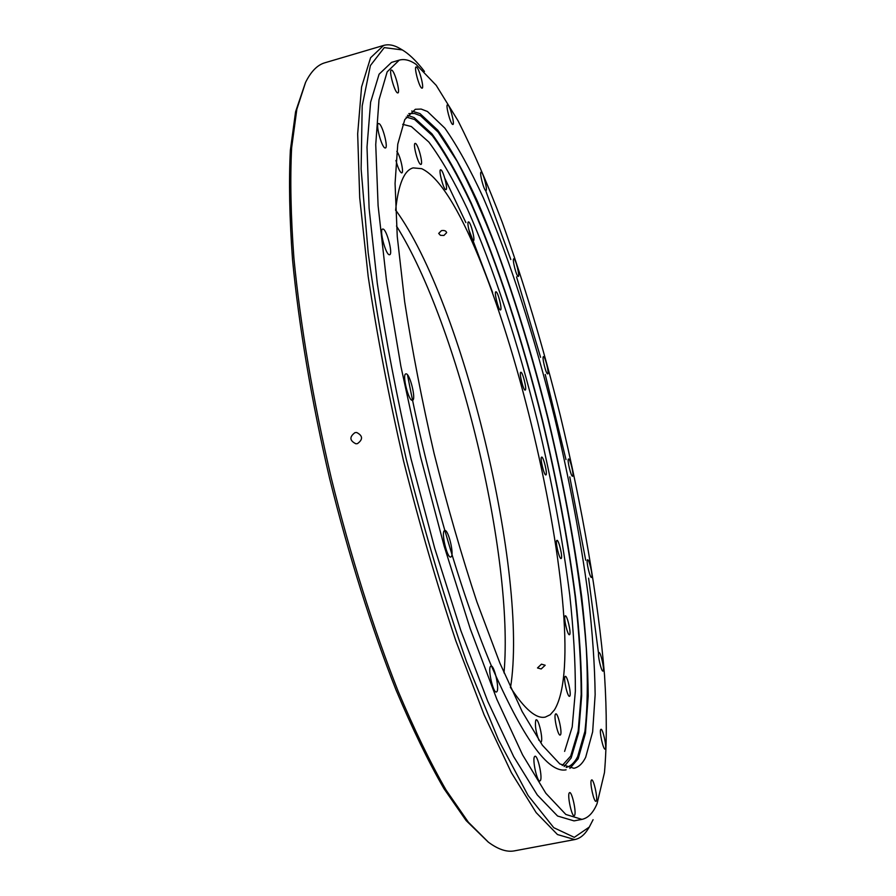 <?xml version="1.0" encoding="UTF-8"?>
<svg xmlns="http://www.w3.org/2000/svg" width="896" height="896" viewBox="0 0 896 896"><rect width="100%" height="100%" fill="white"/><g stroke="black" fill="none" stroke-linecap="round" stroke-linejoin="round"><path stroke-width="1.34" d="M354.995 432.622L356.675 432.488C362.88 435.725 363.138 439.443 357.448 443.643L355.902 443.789C349.574 440.63 349.272 436.901 354.995 432.622M598.438 652.658L588.605 578.133M585.693 560.202L569.766 476.896M565.992 459.581L545.227 374.483M540.59 357.347L516.555 276.898M510.832 259.56L485.71 190.669M424.48 71.467C417.648 62.552 411.085 55.899 404.802 51.52L402.304 49.93L384.283 47.611L370.395 65.565L362.197 105.896L361.122 169.03L368.189 252.896C377.048 317.789 389.816 386.826 406.47 459.995C424.917 532.739 444.954 600.018 466.581 661.842L498.434 739.749L528.102 795.491L553.75 827.68L574.291 837.346L589.288 827.075L593.096 819.683M597.038 803.734L604.464 772.598C606.861 745.181 606.894 712.835 604.554 675.528C598.114 598.058 582.165 506.464 560.314 415.621C543.189 346.842 523.813 282.386 502.208 222.242C487.67 184.05 472.942 150.226 458.046 120.77L436.218 85.355L415.845 64.176C409.83 60.088 404.309 58.744 399.269 60.122L387.173 71.837L379.008 99.792L375.738 144.614L378.101 205.699L386.512 280.84L400.87 366.229L420.493 456.624L444.136 546.045L470.187 628.622L496.877 699.373L522.558 754.835L545.854 793.274L565.835 814.453L581.941 819.381C588.179 818.037 593.219 812.829 597.038 803.734M384.955 147.941C381.55 147.112 375.334 123.704 378.482 123.525L378.974 123.592C382.446 124.723 388.517 147.773 385.403 147.986L384.955 147.941M389.334 254.744C385.65 254.8 379.019 229.298 382.659 229.051L383.006 229.04C386.758 229.32 393.232 254.442 389.626 254.733L389.334 254.744M412.451 400.288C408.699 401.744 401.811 374.181 405.854 373.89L405.944 373.867C409.763 372.77 416.483 399.93 412.485 400.277L412.451 400.288M451.002 556.898L450.755 557.01C447.149 558.566 440.866 531.899 444.528 530.589L444.73 530.51C448.325 529.021 454.563 555.262 451.002 556.898M496.832 691.701L496.384 691.992C493.181 693.403 487.603 668.696 490.582 666.31L490.986 666.064C494.189 664.72 499.733 689.013 496.832 691.701M540.4 780.562L539.907 780.987C537.152 782.23 532.146 759.55 534.531 756.627L535.002 756.246C537.734 755.059 542.707 777.381 540.4 780.562M574.65 815.27L574.179 815.741C571.85 816.838 567.269 795.973 569.184 793.027L569.632 792.602C571.95 791.549 576.509 812.101 574.65 815.27M596.355 800.923L595.963 801.326C593.97 802.312 589.669 782.947 591.304 780.293L591.674 779.912C593.667 778.971 597.923 798.067 596.355 800.923M605.394 748.81L605.091 749.112C603.333 750.019 599.211 731.741 600.69 729.557L600.97 729.277C602.728 728.403 606.827 746.458 605.394 748.81M603.221 670.914L602.997 671.104C601.384 671.966 597.33 654.338 598.763 652.714L598.976 652.546C600.578 651.717 604.61 669.133 603.221 670.914M591.707 577.382L591.573 577.483C590.038 578.312 585.95 560.907 587.429 559.866L587.563 559.787C589.098 558.992 593.152 576.206 591.707 577.382M572.678 476.202L572.611 476.235C571.088 477.064 566.866 459.424 568.478 459.01L568.534 458.987C570.058 458.192 574.258 475.63 572.678 476.202M547.68 373.878C546.123 374.64 541.688 356.608 543.446 356.63L543.469 356.63C545.07 356.014 549.438 373.867 547.691 373.867L547.68 373.878M518.19 276.45C516.443 276.606 511.974 258.765 513.755 258.787L513.867 258.787C515.648 258.787 520.05 276.45 518.28 276.45L518.19 276.45M485.778 190.579C483.806 190.198 479.181 172.099 481.062 172.11L481.275 172.133C483.28 172.693 487.838 190.59 485.979 190.602L485.778 190.579M452.603 124.421C450.33 123.581 445.424 104.776 447.485 104.765L447.81 104.843C450.117 105.862 454.933 124.443 452.906 124.477L452.603 124.421M397.387 92.826C394.363 91.638 388.629 70.134 391.317 70.022L391.821 70.134C394.901 71.579 400.512 92.781 397.858 92.926L397.387 92.826M421.702 88.088C419.07 86.946 413.795 66.998 416.114 66.942L416.539 67.043C419.227 68.398 424.402 88.088 422.106 88.178L421.702 88.088M411.723 111.014L420.022 113.613L437.73 130.144C450.408 147.874 463.389 171.024 476.661 199.595C503.104 260.176 528.248 338.318 548.352 419.283C563.102 480.962 574.224 540.243 581.728 597.139C585.827 633.55 587.989 666.534 588.213 696.091L585.458 733.275L578.166 758.778L569.89 768.398M566.093 769.821C548.061 773.427 522.894 738.147 490.582 663.97C459.558 589.613 427.146 477.938 407.501 374.853M585.67 757.299C582.546 763.616 578.626 767.278 573.91 768.286L559.821 763.93L542.382 745.226L522.122 711.502L499.89 663.13L476.862 601.776C461.518 555.296 447.25 505.826 434.067 453.354C421.949 400.635 412.149 350.09 404.667 301.717L397.264 236.6L395.069 183.411L397.768 144.155L404.79 119.571L415.352 109.278L421.154 109.066L427.437 111.496L444.842 128.128C457.352 145.936 470.176 169.154 483.325 197.781C509.51 258.485 534.542 336.728 554.646 417.771C569.397 479.494 580.608 538.81 588.258 595.717C592.458 632.139 594.765 665.123 595.146 694.669L592.648 731.83L585.67 757.299M407.445 115.259L414.12 117.589L431.939 133.84C444.685 151.346 457.722 174.261 471.027 202.574C497.515 262.629 522.637 340.245 542.629 420.706C557.278 482.003 568.266 540.926 575.59 597.464C579.555 633.64 581.582 666.411 581.661 695.755L578.67 732.67L571.155 757.96L564.144 766.562M566.138 767.435C570.718 766.282 574.56 762.698 577.651 756.672L584.909 731.416C587.53 708.501 588 680.915 586.32 648.659C581.347 581.358 567.493 500.102 548.083 419.384C532.818 358.221 515.536 301.314 496.261 248.64C483.314 215.387 470.288 186.29 457.173 161.358L438.122 132.093L420.549 115.763L414.467 113.478L408.822 113.579M587.933 829.226L587.832 829.382C584.192 835.15 579.824 838.544 574.717 839.574L557.469 834.546L536.144 812.605L511.358 772.643L484.109 714.806L455.851 640.864C437.024 584.606 419.563 524.552 403.491 460.712C388.774 396.547 376.992 335.126 368.178 276.461L359.71 197.758L357.672 133.851L361.57 86.99L370.574 57.758L383.645 45.427C388.662 44.027 394.094 45.058 399.963 48.541L400.12 48.642M383.645 45.427L324.89 62.776C317.486 64.882 311.058 71.378 305.614 82.286L296.845 109.245L291.626 147.862C290.046 179.245 290.797 215.97 293.899 258.026C300.272 324.285 313.107 400.378 331.274 478.083C350.437 555.565 373.632 629.16 398.082 691.074C414.456 729.938 430.483 762.978 446.174 790.205L468.384 822.226L488.454 842.24C498.266 849.475 506.957 852.342 514.506 850.842L574.717 839.574M444.797 178.293L465.886 222.611M468.709 229.264L492.666 292.611M488.219 842.061L466.099 820.534L443.957 788.659C428.322 761.566 412.362 728.706 396.066 690.077C371.728 628.555 348.667 555.442 329.627 478.486C311.584 401.285 298.861 325.685 292.544 259.829C289.486 218.008 288.758 181.485 290.36 150.259L295.579 111.787L305.48 82.566M581.941 819.381L574.011 820.882L557.581 816.032L537.275 794.931L513.666 756.605L487.738 701.266L460.858 630.638L434.694 548.206L411.029 458.898C396.995 397.768 385.75 339.237 377.283 283.282L369.096 208.174L367.013 147.09L370.608 102.222L379.098 74.189L391.518 62.395L399.269 60.122M541.475 664.171L545.171 665.246L541.173 668.976L537.488 667.946L541.475 664.171M441.437 230.642C444.315 230.149 446.051 230.81 446.656 232.635L443.912 235.469L440.429 235.323L438.693 233.43L441.437 230.642M538.978 740.342C535.83 731.965 534.778 725.222 535.808 720.093L536.189 719.802C538.653 718.704 543.301 739.346 541.184 741.989L540.77 742.325M560.526 734.765L560.168 735.067C557.973 736.109 553.549 716.397 555.464 714.146L555.8 713.877C557.984 712.88 562.386 732.323 560.526 734.765M569.822 696.08L569.531 696.315C567.56 697.278 563.282 678.474 565.04 676.581L565.32 676.368C567.291 675.438 571.536 694.008 569.822 696.08M569.654 634.57L569.442 634.726C567.605 635.656 563.382 617.389 565.096 615.944L565.298 615.81C567.123 614.925 571.312 632.968 569.654 634.57M561.232 558.466L561.086 558.555C559.328 559.451 555.072 541.374 556.819 540.422L556.942 540.355C558.701 539.493 562.923 557.357 561.232 558.466M545.944 474.891L545.877 474.914C544.13 475.821 539.739 457.542 541.598 457.117L541.654 457.094C543.402 456.232 547.758 474.309 545.944 474.891M525.202 390.074C523.421 390.981 518.829 372.277 520.822 372.266L520.845 372.254C522.648 371.515 527.184 390.029 525.202 390.074L525.202 390.074M500.416 309.938C498.49 310.318 493.853 291.794 495.869 291.782L495.97 291.771C497.941 291.558 502.499 309.882 500.506 309.938L500.416 309.938M473.234 240.755C471.106 240.688 466.334 221.95 468.44 221.917L468.63 221.928C470.803 222.174 475.496 240.699 473.402 240.766L473.234 240.755M445.726 189.605C443.33 189.19 438.334 169.859 440.597 169.803L440.877 169.837C443.307 170.442 448.224 189.538 445.973 189.627L445.726 189.605M396.805 151.368C400.142 155.165 404.208 172.782 401.766 172.883L401.419 172.861C399.605 171.539 397.779 167.406 395.942 160.451M420.616 164.394C417.928 163.778 412.619 143.494 415.128 143.405L415.475 143.45C418.219 144.278 423.427 164.304 420.941 164.427L420.616 164.394M395.606 210.358C398.328 184.341 404.174 170.184 413.168 167.888L421.669 168.672C492.587 201.387 598.898 637.078 554.434 709.934L550.222 714.739L545.306 717.091C536.256 719.13 524.608 709.184 510.35 687.254M510.53 687.523C528.55 574.93 462.907 302.12 395.64 210.034M504.011 672.907C514.259 556.909 458.371 324.654 396.491 226.027M406.213 117.062L414.59 119.493L432.286 135.576C444.954 152.936 457.912 175.694 471.139 203.829C497.493 263.514 522.491 340.726 542.382 420.795C556.965 481.79 567.885 540.411 575.165 596.646C579.107 632.632 581.112 665.202 581.179 694.366L578.189 731.013L570.696 756.078L562.229 765.52M402.685 124.32L411.331 126.538L428.848 142.05C441.381 158.95 454.194 181.171 467.286 208.734C493.36 267.254 518.067 343.202 537.656 422.027C552.014 482.093 562.722 539.795 569.766 595.112C573.563 630.482 575.422 662.469 575.366 691.074L572.208 726.947L564.603 751.397M402.304 49.93L399.963 48.541M589.288 827.075L587.832 829.382"/></g></svg>
